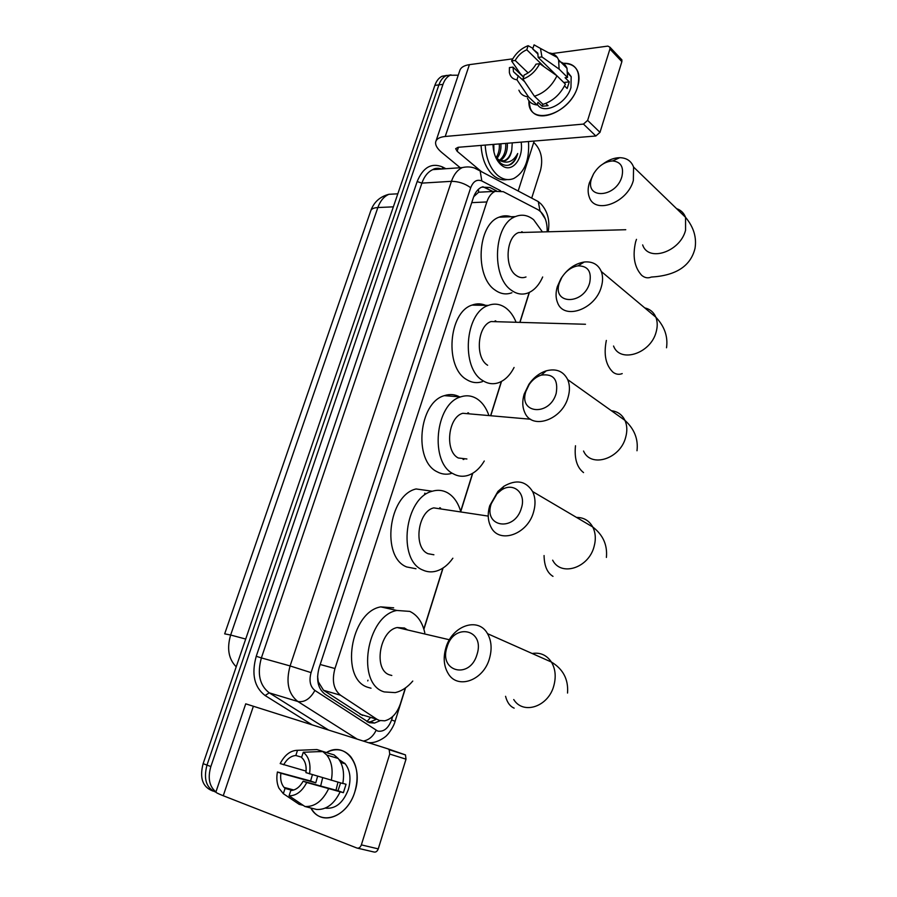 <?xml version="1.0" encoding="UTF-8"?>
<svg xmlns="http://www.w3.org/2000/svg" width="897" height="897" viewBox="0 0 897 897"><rect width="100%" height="100%" fill="white"/><g stroke="black" fill="none" stroke-linecap="round" stroke-linejoin="round"><path stroke-width="1.35" d="M317.583 676.226L318.278 681.765L323.525 690.286L362.556 715.436M547.192 231.807C547.349 221.144 544.311 213.789 538.054 209.73L503.284 191.678L495.11 191.353C491.41 193.09 488.663 196.622 486.847 201.948L334.962 668.523C331.711 680.644 333.572 689.535 340.524 695.22L376.975 719.293L379.375 720.47L384.723 720.818C391.843 718.99 397.079 713.294 400.41 703.73L405.332 688.01M522.189 231.785L522.57 232.458M440.438 507.904L440.842 508.958M468.537 412.9L468.952 413.831M464.354 458.692L463.783 459.477M495.749 320.891L496.164 321.698M404.76 628.169L405.108 629.391M484.358 191.924L478.628 192.216L473.706 196.701M423.81 628.999L442.883 568.104M460.654 511.346L472.551 473.358M490.603 415.726L501.311 381.528M519.823 322.382L529.196 292.467M387.986 748.872L405.466 754.904L406.016 759.176L389.724 754.063L389.197 749.735L387.986 748.872L245.722 703.831L215.93 791.939C209.27 786.389 207.577 777.923 210.862 766.543L442.972 84.374L438.902 84.879C440.483 80.405 442.86 77.366 446.044 75.752L450.989 74.855L446.044 75.752C442.86 77.366 440.483 80.405 438.902 84.879L206.983 765.096L438.902 84.879L434.866 85.372C436.435 80.921 438.824 77.882 442.008 76.267L446.93 75.37M215.942 792.242C206.31 788.194 203.327 779.157 206.983 765.096C203.327 779.157 206.31 788.194 215.942 792.242M213.206 791.143L212.286 790.784C202.509 786.848 199.459 777.8 203.126 763.661L434.866 85.372M496.467 190.87L489.897 187.473L481.622 187.159C477.933 188.886 475.186 192.373 473.381 197.632L319.197 667.514C315.946 679.567 317.83 688.414 324.826 694.076L369.272 722.702L374.52 723.06L380.137 720.695M376 719.461L370.394 721.805L367.546 721.95M533.704 142.522L535.094 143.778C541.328 150.73 543.122 159.621 540.487 170.452L531.697 198.125M442.972 84.374C444.553 79.9 446.93 76.85 450.115 75.225L458.244 75.213M482.788 186.722L492.935 191.465M354.842 791.793C347.543 817.245 320.543 826.698 310.822 807.995L313.737 811.987C325.073 825.621 348.215 814.599 354.842 791.793C363.947 765.32 345.457 740.9 326.542 752.448C335.859 747.806 343.865 749.152 350.57 756.496C357.421 765.646 358.845 777.407 354.842 791.793M215.93 791.939C215.471 792.365 217.904 793.632 223.252 795.74L356.961 848.046C358.89 848.495 360.347 847.441 361.356 844.884L378.254 848.876C377.267 851.41 375.809 852.453 373.892 851.993L357.611 848.192M389.724 754.063L361.356 844.884M406.016 759.176L378.254 848.876M344.1 763.47L344.661 763.19L344.1 763.47M335.994 790.212L337.956 782.162M340.591 782.902L337.99 790.762L303.141 781.22C299.789 787.118 295.674 790.223 290.785 790.537L289.069 795.818C296.178 795.852 302.065 791.423 306.74 782.509L343.383 792.69L346.051 784.27L342.811 783.361M292.411 790.369L285.044 788.418L284.024 787.398C281.165 783.866 280.122 779.145 280.884 773.236L315.766 782.834L317.605 776.275M320.666 786.019L322.651 777.755M339.021 759.546L345.199 763.796C350.234 770.456 351.276 779.022 348.35 789.506C343.091 803.028 335.388 809.24 325.241 808.13M285.044 788.418L283.329 793.677L278.933 788.149C276.825 783.473 276.321 778.091 277.408 771.992L310.586 780.995L312.403 774.739M328.246 753.144L316.921 749.556L297.512 750.307L295.819 755.498L301.661 757.203M334.054 754.893L338.18 758.458C343.091 764.805 344.627 773.158 342.777 783.518L305.933 772.631C306.628 766.89 305.63 762.293 302.928 758.828L301.571 757.472L303.276 752.258L322.673 751.473L334.054 754.893M283.329 793.677L299.161 804.329L303.242 805.371M290.695 789.921L290.561 789.136M322.673 751.473L326.8 755.061C331.699 761.452 333.202 769.861 331.307 780.3M306.101 771.117L280.189 763.571C284.73 754.893 290.505 750.464 297.512 750.307M303.276 752.258C308.893 756.687 310.99 763.908 309.532 773.898M277.408 771.992L280.884 773.236M283.654 764.793C286.939 759.008 290.987 755.913 295.819 755.498M340.086 791.984C334.043 804.194 326.194 810.013 316.529 809.453L304.902 806.481L289.069 795.818M328.571 788.833C322.472 801.156 314.578 807.031 304.902 806.481M303.141 781.22L306.74 782.509M337.99 790.762L343.383 792.69M310.586 780.995L315.766 782.834M528.501 141.524C529.589 159.98 524.711 172.291 513.869 178.458C508.352 180.689 502.937 179.647 497.611 175.319C490.166 168.524 486.028 158.444 485.199 145.079M507.063 179.568C502.387 180.499 497.869 179.165 493.496 175.577C486.039 168.793 481.902 158.747 481.061 145.415M521.146 142.13C523.702 158.747 512.153 173.356 502.129 165.698L501.019 164.835C496.041 160.193 493.361 153.398 492.991 144.439M495.548 156.964L500.649 163.232C504.125 165.676 507.601 166.012 511.088 164.252C514.25 162.11 516.459 158.522 517.704 153.499C513.308 161.595 507.478 163.994 500.223 160.698L504.249 160.742C507.915 159.139 510.415 155.573 511.772 150.023C510.864 155.439 508.711 158.982 505.314 160.664M495.828 157.603L500.223 160.698M499.394 160.361C504.013 156.672 506.121 151.021 505.706 143.397M500.234 160.709C505.347 157.278 507.713 151.458 507.321 143.262M496.007 157.794C498.642 153.746 499.73 149.115 499.27 143.924M496.86 158.634C500.01 154.542 501.345 149.597 500.874 143.789M493.798 144.372L493.944 152.064M502.578 161.213L504.249 160.742M511.772 150.023L512.265 142.858M499.786 163.658L500.661 164.218M509.261 165.003L508.801 165.037C512.849 163.299 515.82 159.453 517.704 153.499M477.047 654.373C485.266 629.234 453.736 622.361 447.009 647.197C438.465 671.73 469.927 679.926 477.047 654.373M445.865 647.903C451.886 625.803 478.168 616.418 487.531 633.674C491.478 640.727 492.139 648.957 489.515 658.364C483.55 680.621 457.537 689.793 448.208 673.569C443.836 666.269 443.051 657.714 445.865 647.903M407.597 629.974L404.491 628.057L397.236 627.541C379.509 630.513 373.152 670.093 389.668 674.903L391.81 675.475M404.065 627.889L404.48 629.246M412.766 681.07C407.451 687.337 401.576 691.183 395.151 692.619L384.286 691.923C355.728 684.119 366.402 615.712 396.866 610.465L409.761 611.395C417.363 614.983 422.375 622.114 424.808 632.8M371.022 688.212L368.263 687.438C339.66 679.623 350.245 611.978 380.743 606.877L393.671 607.83M521.404 508.061C526.517 492.902 513.095 481.543 501.087 490.278L496.938 493.843L491.242 503.755C483.057 527.245 514.665 532.358 521.404 508.061M489.74 505.684L497.947 491.399L503.946 486.241C516.336 479.133 525.889 480.904 532.605 491.534C535.431 497.487 535.756 504.316 533.569 512.008C527.548 534.679 499.057 544.288 490.962 527.021C487.8 520.843 487.385 513.723 489.74 505.684M443.342 509.328L433.744 507.881C417.654 511.469 413.102 547.775 428.015 553.707L433.89 554.772M439.754 507.713L440.214 508.857M452.862 558.214C448.029 565.054 442.412 569.371 436.009 571.187C431.435 572.387 427.05 572.006 422.835 570.055C397.079 560.3 404.637 497.532 432.287 491.231C437.613 489.65 442.625 490.132 447.323 492.655C453.613 496.265 458.064 502.533 460.688 511.447M415.973 568.743L406.711 566.96C380.9 557.239 388.39 495.155 416.085 488.955L432.287 491.231M556.185 393.368C558.427 379.577 553.46 373.488 541.283 375.114C536.529 376.639 532.504 379.756 529.23 384.454L525.956 391.227C518.04 413.898 549.715 416.701 556.185 393.368M524.184 394.075L528.905 384.308C533.625 377.536 539.433 373.029 546.329 370.809C556.275 368.275 563.394 371.212 567.689 379.61C569.864 384.791 569.999 390.677 568.093 397.27C562.094 420.076 531.876 430.246 524.779 412.519C522.334 407.126 522.132 400.981 524.184 394.075M471.575 414.055L462.762 413.282C447.939 417.217 444.531 451.269 458.289 457.986L466.9 458.984M467.875 412.777L468.335 413.775M463.738 458.625L463.11 459.466M484.279 461.013C479.828 468.469 474.39 473.268 467.965 475.399C462.886 476.935 457.986 476.408 453.288 473.818C429.517 462.695 435.112 403.796 460.61 396.911C466.384 394.972 471.856 395.611 477.002 398.84C482.328 402.361 486.309 407.944 488.932 415.58M451.113 473.549C446.258 474.816 441.582 474.221 437.097 471.766C413.27 460.71 418.787 402.45 444.329 395.655C449.823 393.828 455.059 394.31 460.026 397.124M589.654 282.981C591.874 271.6 587.995 265.893 578.004 265.848C571.445 266.958 566.041 270.838 561.78 277.498L559.38 282.847C551.722 304.745 583.454 305.406 589.654 282.981M557.362 286.547L560.838 278.821C566.96 269.223 574.775 263.617 584.283 262.002C592.536 261.251 598.209 264.424 601.304 271.499C602.986 276.018 602.997 281.131 601.338 286.827C595.361 309.622 563.697 320.521 557.53 302.581C555.635 297.871 555.579 292.534 557.362 286.547M495.122 320.846L495.57 321.687M514.071 367.478C510.068 375.26 504.921 380.328 498.642 382.694C493.182 384.555 487.89 383.86 482.777 380.586C460.778 368.263 464.814 312.672 488.316 305.406C494.438 303.13 500.257 303.96 505.762 307.918C510.135 311.192 513.577 315.979 516.1 322.27M482.451 381.606C476.98 383.456 471.665 382.75 466.541 379.521C444.464 367.299 448.444 312.291 471.99 305.103C477.114 303.186 482.104 303.478 486.948 306M498.979 321.776L491.051 321.552C477.383 325.712 474.883 357.847 487.632 365.247M621.89 176.642C623.987 167.044 620.892 161.808 612.617 160.944C604.847 161.527 598.467 165.855 593.5 173.962L591.605 178.38C584.194 199.56 615.936 198.215 621.89 176.642M603.076 163.904C608.615 159.857 614.176 157.771 619.749 157.681C626.644 157.861 631.253 160.978 633.574 167.055L633.349 180.454C627.44 203.092 594.543 214.876 589.228 196.903C587.737 192.777 587.782 188.101 589.363 182.865L593.5 173.962M525.653 232.379L518.601 232.558C506.009 236.853 504.226 267.351 516.067 275.345C519.273 277.734 522.592 278.272 526.001 276.971M521.606 231.807L521.987 232.469M542.674 276.982C539.086 285.067 534.242 290.381 528.142 292.927C522.39 295.091 516.807 294.182 511.357 290.224C490.917 276.848 493.742 224.093 515.416 216.592C521.785 214.013 527.862 215.067 533.659 219.754L542.427 231.931M511.918 292.747C506.155 294.889 500.548 294.003 495.088 290.079C474.558 276.837 477.327 224.62 499.046 217.186C503.845 215.202 508.599 215.358 513.308 217.657M577.601 86.852C569.505 115.691 527.223 126.982 528.938 100.812L530.194 107.808C536.047 125.972 570.851 111.127 577.601 86.852C581.144 70.964 575.975 63.149 562.105 63.407C569.943 62.633 575.224 65.459 577.926 71.872C579.462 76.133 579.35 81.134 577.601 86.852M534.175 141.053L518.163 190.994M460.239 167.739L441.773 152.49C437.187 148.633 435.157 145.123 435.673 141.961C436.424 138.889 439.608 137.062 445.226 136.479L583.465 124.078L587.636 120.389L599.992 132.364L595.855 135.996L458.098 147.299L455.654 148.678L457.134 151.268L481.543 171.708M436.032 140.896L459.656 71.02C460.531 67.623 463.783 65.492 469.411 64.651L512.725 58.854M620.971 58.888L621.901 59.886L621.868 61.658L609.926 49.021L587.636 120.389M609.926 49.021L609.971 47.227L607.852 46.106L552.182 53.562M621.868 61.658L599.992 132.364M539.725 63.676L536.014 64.158C533.065 69.316 529.14 72.904 524.252 74.933L522.895 79.082C530.06 76.458 535.666 71.323 539.725 63.676L556.97 75.819L565.413 84.127C560.199 94.51 552.731 101.249 542.999 104.344L534.433 96.248L522.895 79.082M524.633 81.661L513.499 71.715L512.994 67.118L523.523 77.153M559.089 61.534C562.924 62.398 565.558 64.651 567.005 68.307L567.532 77.456L565.088 77.747L569.259 81.862L567.151 88.5L564.538 85.944M567.846 72.276L571.176 76.66L570.952 87.603C566.355 104.097 543.044 115.377 537.325 104.22M518.309 75.662L516.952 79.799L528.512 96.898L537.09 104.96L537.953 102.269L542.192 106.261L548.089 105.655L545.757 103.435M537.09 104.96C532.414 104.523 529.208 102.28 527.481 98.233M528.512 96.898C523.826 96.484 520.619 94.252 518.903 90.193M528.12 72.892L515.181 60.469L511.593 60.951L520.473 73.902L523.613 76.895M548.841 52.923C552.586 53.192 555.434 54.728 557.373 57.509L558.607 59.92L559.111 69.114L541.923 56.926L538.2 57.419L556.858 75.752M567.532 77.456L559.111 69.114M516.952 79.799C512.725 79.205 510.191 76.761 509.361 72.455L509.406 67.589L512.994 67.118M511.593 60.951C515.54 53.484 521.056 48.393 528.12 45.691L526.786 49.772L544.165 66.793M532.919 48.348L528.12 45.691M538.065 54.212L532.728 48.954L534.063 44.85L540.487 48.438L541.923 56.926M515.181 60.469C518.074 55.401 521.942 51.835 526.786 49.772M532.728 48.954L537.729 53.035L538.2 57.419M556.97 75.819C551.711 86.28 544.199 93.086 534.433 96.248M569.259 81.862L563.764 82.502M542.853 104.209L542.192 106.261M553.157 72.119L552.888 72.949M360.045 714.225L376.975 719.293M370.248 717.735L366.929 721.58M478.46 189.256L478.628 192.216L495.11 191.353M323.525 690.286L340.524 695.22M320.184 664.498L334.962 668.523M471.744 202.644L486.847 201.948M224.699 633.775L370.696 211.019C371.223 208.945 373.601 207.79 377.85 207.543L230.652 635.02L224.665 633.854M370.91 210.403C374.015 202.004 380.014 196.634 388.894 194.301L397.808 193.808L388.894 194.301C383.927 196.488 380.238 200.906 377.85 207.543L393.368 206.837M245.7 639.056L230.652 635.02C226.706 648.464 228.567 659.06 236.214 666.807M203.126 763.661L210.862 766.543M500.593 190.713L481.812 180.97C476.957 179.03 473.257 181.272 470.701 187.708L311.08 672.627C308.882 680.7 310.16 686.642 314.892 690.443L377.704 731.077C383.714 732.087 388.334 728.375 391.585 719.943L392.651 716.557M395.095 721.278L391.585 719.943M545.342 219.014L540.51 211.468M532.728 198.663L538.278 201.59L540.039 211.053M312.178 724.866L265.108 695.534C254.277 687.192 251.317 674.107 256.239 656.279L417.161 181.553C423.003 167.391 431.423 162.514 442.412 166.92L445.91 168.726M357.152 739.106L297.882 701.521L269.235 692.832L328.627 730.08M314.892 690.443C310.205 698.853 304.532 702.542 297.882 701.521C288.285 693.986 285.695 682.135 290.101 665.944L261.386 657.916C257.013 673.759 259.637 685.398 269.235 692.832L265.108 695.534M311.08 672.627L290.101 665.944L451.449 181.329L421.893 183.123L261.386 657.916L256.239 656.279M470.701 187.708C464.837 183.504 458.423 181.373 451.449 181.329C453.837 174.478 457.448 169.903 462.303 167.593L432.746 169.634C427.891 171.899 424.27 176.395 421.893 183.123L417.161 181.553M441.672 169.017L432.746 169.634C434.866 168.131 437.904 167.918 441.862 169.006M442.412 166.92L442.557 168.95M474.446 168.031L480.164 170.979L481.812 180.97M376.123 730.315C373.029 736.527 368.745 740.103 363.274 741.045M367.748 680.924L367.983 680.173M438.207 168.266L438.162 169.253M485.636 187.708L489.897 187.473M253.38 706.253L223.252 795.74M513.734 699.537C523.22 715.133 548.471 706.735 553.853 685.633C556.23 676.697 555.422 668.837 551.42 662.053C546.677 655.045 540.252 652.197 532.156 653.498M505.56 696.307C507.153 702.452 510.023 706.399 514.172 708.137M552.653 560.177C560.95 576.849 588.634 568.16 594.072 546.576C596.068 539.265 595.619 532.728 592.738 526.976C589.138 520.585 583.745 517.412 576.547 517.434M544.064 555.557C544.266 565.951 547.248 572.891 552.989 576.356M583.543 451.034C590.865 468.212 620.231 459.073 625.669 437.321C627.407 431.042 627.171 425.391 624.94 420.368C622.148 414.661 617.641 411.454 611.395 410.725M575.482 445.753C574.226 458.513 576.917 467.46 583.555 472.584M606.338 340.434C603.524 354.696 605.778 365.314 613.1 372.289C616.015 374.408 619.053 374.845 622.215 373.601M613.548 346.029C619.939 363.464 650.729 353.732 656.156 331.946C657.669 326.497 657.568 321.575 655.842 317.19C653.7 312.19 650 309.095 644.752 307.895M636.478 239.353L635.614 241.898C632.385 256.172 634.403 267.317 641.669 275.312C644.741 277.891 647.937 278.474 651.256 277.072C676.159 275.558 690.757 265.972 695.029 248.301C696.79 237.335 693.628 227.008 685.543 217.321C683.906 212.993 680.913 210.1 676.585 208.653M642.656 244.903C648.206 262.406 680.195 251.934 685.566 230.249L685.543 217.321L633.574 167.055M469.411 64.651L445.226 136.479M458.468 147.265L457.134 151.268M595.855 135.996L583.465 124.078M442.008 76.267L450.115 75.225M370.394 721.805L374.52 723.06M369.373 742.66C377.648 743.4 387.28 735.518 386.641 735.473C387.033 735.529 393.346 728.061 395.106 721.244L405.567 687.853M548.19 231.774C550.096 220.83 547.775 211.625 541.227 204.157L538.278 201.59L480.164 170.979C474.816 167.212 468.862 166.08 462.303 167.593M423.9 629.279L443.096 567.969M460.789 511.469L472.764 473.235M490.76 415.737L501.513 381.416M519.991 322.382L529.387 292.377M424.584 494.135L424.898 493.137M405.466 754.904L389.197 749.735M284.024 787.398L293.824 789.999M340.77 762.484L345.199 763.796M326.8 755.061L338.18 758.458M316.686 751.708L322.864 751.585M500.649 163.232L502.129 165.698M567.532 693.045C568.552 679.455 563.181 669.128 551.42 662.053L487.531 633.674M396.866 610.465L380.743 606.877M397.236 627.541L449.431 639.763M496.938 493.843L497.947 491.399M501.087 490.278L503.946 486.241M606.406 557.429C607.561 544.984 603.008 534.836 592.738 526.976L532.605 491.534M433.744 507.881L488.226 516.1M541.283 375.114L546.329 370.809M636.993 450.754C638.395 439.126 634.381 428.99 624.94 420.368L567.689 379.61M460.61 396.911L444.329 395.655M462.762 413.282L530.609 419.235M561.78 277.498L560.838 278.821M578.004 265.848L584.283 262.002M666.516 347.778C668.108 336.61 664.554 326.407 655.842 317.19L601.304 271.499M488.316 305.406L471.99 305.103M491.051 321.552L585.483 324.266M612.617 160.944L619.749 157.681M515.416 216.592L499.046 217.186M518.601 232.558L625.758 229.722M621.901 59.886L609.971 47.227M513.499 71.715L517.434 75.449M567.902 73.397L571.176 76.66M558.607 59.92L567.005 68.307M540.487 48.438L557.373 57.509"/></g></svg>
